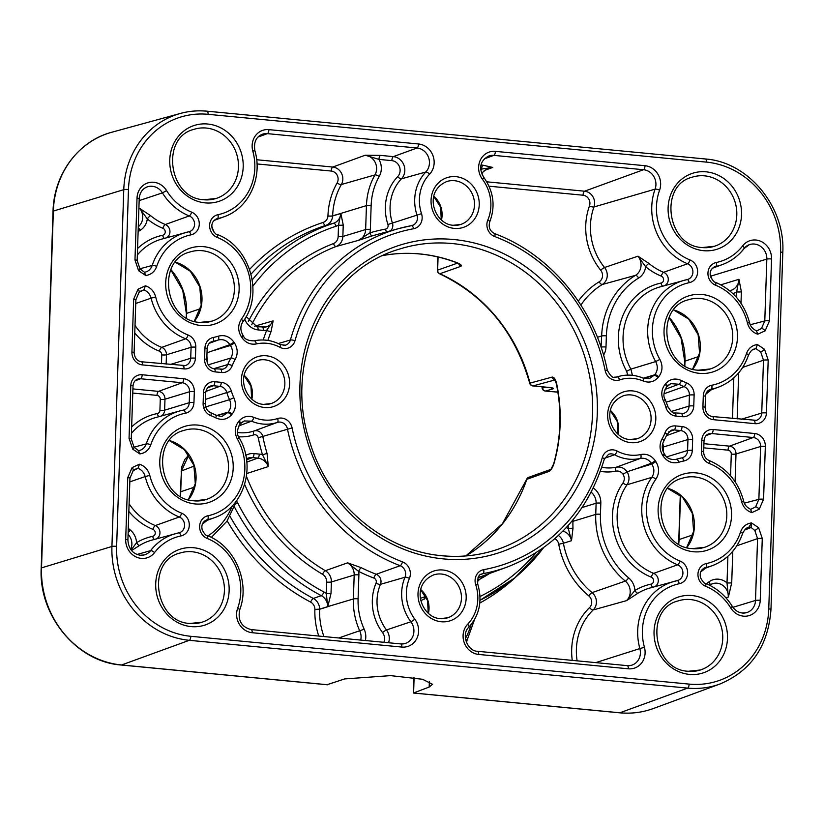<?xml version="1.0" encoding="UTF-8"?>
<svg xmlns="http://www.w3.org/2000/svg" width="824" height="824" viewBox="0 0 824 824"><rect width="100%" height="100%" fill="white"/><g stroke="black" fill="none" stroke-linecap="round" stroke-linejoin="round"><path stroke-width="1.24" d="M730.631 290.481L729.611 290.707A12.793 11.67 72.2 0 0 730.631 290.481A12.793 11.67 72.2 0 0 738.943 279.295L736.677 291.902A16.408 14.966 -107.8 0 1 732.824 293.56M763.58 499.22L759.213 509.232L751.849 512.61C746.575 510.839 743.145 507.121 741.538 501.456A52.551 47.936 72.2 0 0 709.186 463.428A11.948 10.897 -107.8 0 1 701.451 451.253L701.811 440.284A11.948 10.897 -107.8 0 1 713.203 429.531L754.733 433.517A11.948 10.897 -107.8 0 1 765.331 446.371L763.58 499.22A3.615 0.536 1.9 0 0 758.873 499.344L760.624 446.495L735.997 453.983L735.08 481.679M139.441 450.512L138.617 450.687L134.096 447.298A3.615 0.597 140.5 0 1 132.715 449.142L129.049 438.347L130.8 385.508A11.948 10.897 -107.8 0 1 142.181 374.755L183.711 378.741A11.948 10.897 -107.8 0 1 194.32 391.596L193.949 402.576A11.948 10.897 -107.8 0 1 185.462 413.195A52.551 47.936 72.2 0 0 150.792 444.785C148.835 450.11 145.168 453.149 139.812 453.911L132.715 449.142M134.003 447.185L146.27 443.868C144.89 447.679 142.325 449.956 138.556 450.707L139.812 453.911M742.579 613.066A13.977 12.751 72.2 0 0 746.441 612.675A13.977 12.751 72.2 0 0 755.515 600.449L757.565 538.608L754.794 530.429A3.615 0.597 -39.5 0 0 758.605 527.7L762.272 538.484L760.222 600.325A17.592 16.047 -107.8 0 1 743.464 616.156A17.592 16.047 -107.8 0 1 730.682 607.855A52.551 47.936 72.2 0 0 705.581 586.266A11.948 10.897 -107.8 0 1 697.959 574.143A11.948 10.897 -107.8 0 1 706.343 563.554A52.551 47.936 72.2 0 0 740.529 532.046C742.486 526.721 746.153 523.683 751.509 522.931L751.148 527.504L744.525 530.1M127.741 477.621L132.108 467.599L139.472 464.221C144.746 465.993 148.186 469.721 149.783 475.386A52.551 47.936 72.2 0 0 181.671 513.218A11.948 10.897 -107.8 0 1 189.293 525.351A11.948 10.897 -107.8 0 1 180.909 535.94A52.551 47.936 72.2 0 0 154.552 552.585A17.592 16.047 -107.8 0 1 141.306 558.394A17.592 16.047 -107.8 0 1 125.691 539.462L127.741 477.621A3.615 0.536 -178.1 0 1 129.945 478.188L127.895 540.029A3.615 0.536 -178.1 0 0 125.691 539.462M133.663 299.215L138.02 289.193L145.395 285.815C150.668 287.586 154.098 291.315 155.695 296.98A52.551 47.936 72.2 0 0 188.057 334.997A11.948 10.897 -107.8 0 1 195.793 347.172L195.422 358.152A11.948 10.897 -107.8 0 1 184.04 368.905L142.511 364.919A11.948 10.897 -107.8 0 1 131.912 352.054L133.663 299.215A3.615 0.536 -178.1 0 1 135.867 299.781L134.106 352.631A3.615 0.536 -178.1 0 0 131.912 352.054M145.374 272.105L144.53 272.281L140.008 268.892A3.615 0.597 140.5 0 1 138.638 270.736L134.971 259.941L137.021 198.1A17.592 16.047 -107.8 0 1 148.691 182.66A17.592 16.047 -107.8 0 1 166.561 190.581A52.551 47.936 72.2 0 0 191.652 212.159A11.948 10.897 -107.8 0 1 199.274 224.282A11.948 10.897 -107.8 0 1 190.9 234.881A52.551 47.936 72.2 0 0 156.715 266.379C154.747 271.704 151.091 274.742 145.735 275.504L138.638 270.736M139.925 268.779L152.193 265.462C150.813 269.273 148.238 271.549 144.478 272.301L145.735 275.504M769.492 320.814L765.136 330.826L757.761 334.204C752.497 332.433 749.057 328.714 747.461 323.049A52.551 47.936 72.2 0 0 715.572 285.207A11.948 10.897 -107.8 0 1 707.95 273.084A11.948 10.897 -107.8 0 1 716.324 262.485A52.551 47.936 72.2 0 0 742.692 245.84A17.592 16.047 -107.8 0 1 760.974 241.391A17.592 16.047 -107.8 0 1 771.542 258.973L769.492 320.814A3.615 0.536 1.9 0 0 764.785 320.938L766.835 259.096L710.587 276.195M752.6 349.839L755.917 348.614L757.421 344.525L764.528 349.294L768.195 360.078L766.444 412.927A11.948 10.897 -107.8 0 1 755.052 423.67L713.522 419.694A11.948 10.897 -107.8 0 1 702.924 406.829L703.284 395.85A11.948 10.897 -107.8 0 1 711.771 385.241A52.551 47.936 72.2 0 0 746.451 353.64C748.408 348.315 752.065 345.277 757.421 344.525M383.15 255.481A157.971 144.097 -107.8 0 1 419.983 253.947A157.971 144.097 -107.8 0 1 457.217 262.794C460.894 264.38 462.12 265.555 460.873 266.337L439.851 273.743A157.971 144.097 -107.8 0 1 530.017 383.119L552.152 377.083C554.006 377.042 555.489 379.133 556.591 383.345A157.971 144.097 -107.8 0 1 553.924 463.706C552.544 467.805 550.916 470.37 549.031 471.39L526.824 479.321A3.615 3.275 -109.7 0 1 528.73 477.323A3.615 3.615 0 0 0 526.536 479.547L502.465 523.693L465.828 555.942M413.844 677.668L413.432 693.036L429.18 687.031L432.528 684.311L422.537 679.275L390.617 675.629L344.679 678.924L327.118 684.703M706.333 583.711A73.861 67.372 72.2 0 0 708.99 581.837A16.408 14.966 -107.8 0 1 727.015 582.877A3.615 0.536 -178.1 0 0 731.722 582.743L728.395 596.978L725.872 597.74M400.969 643.977A13.977 12.751 72.2 0 0 404.841 643.585A13.977 12.751 72.2 0 0 410.877 621.76A42.436 38.707 -107.8 0 1 404.986 577.243A8.333 7.601 72.2 0 0 400.176 565.707A177.84 162.215 -107.8 0 1 287.452 428.954A8.333 7.601 72.2 0 0 280.242 422.094A8.333 7.601 72.2 0 0 277.358 422.413A42.436 38.707 -107.8 0 1 262.732 424.03A42.436 38.707 -107.8 0 1 251.505 421.167L238.867 425.884M209.327 343.278L218.133 340.044A56.156 51.222 -107.8 0 1 212.808 341.404L210.769 342.156M220.719 369.409A8.333 7.601 72.2 0 0 222.892 369.162A8.333 7.601 72.2 0 0 227.764 364.579A42.436 38.707 -107.8 0 1 230.926 357.997L208.194 364.836M627.713 375.105L626.662 371.284A60.832 55.486 -107.8 0 1 661.003 283.085A3.667 3.348 72.2 0 0 661.239 276.102A60.832 55.486 -107.8 0 1 645.645 266.719A16.408 14.966 -107.8 0 1 638.6 278.059A73.861 67.372 72.2 0 0 606.371 335.862L606 347.007A16.408 14.966 -107.8 0 1 603.549 355.175M614.601 377.248A8.333 7.601 72.2 0 0 616.764 377.011A8.333 7.601 72.2 0 0 617.104 376.908A3.615 1.483 71.7 0 1 619.617 379.895A11.948 10.897 -107.8 0 1 615.497 380.348A11.948 10.897 -107.8 0 1 605.156 370.512A174.225 158.929 72.2 0 0 494.73 236.54A11.948 10.897 -107.8 0 1 487.829 220.008A38.831 35.422 72.2 0 0 482.442 179.282A17.592 16.047 -107.8 0 1 480.248 160.289A17.592 16.047 -107.8 0 1 495.389 151.358L645.027 165.717A17.592 16.047 -107.8 0 1 659.591 190.159A52.551 47.936 72.2 0 0 689.997 259.962A11.948 10.897 -107.8 0 1 697.619 272.085A11.948 10.897 -107.8 0 1 689.245 282.683A3.615 1.473 -101.6 0 0 687.103 279.594L660.189 286.876A57.216 52.19 72.2 0 0 630.885 369.121L655.677 361.592A56.156 51.222 -107.8 0 1 684.136 280.315A56.156 51.222 -107.8 0 1 687.062 279.604A3.615 1.473 -101.6 0 1 687.103 279.594A8.333 7.601 72.2 0 0 687.504 279.501A8.333 7.601 72.2 0 0 692.912 271.971A8.333 7.601 72.2 0 0 687.587 263.752L663.639 272.311A7.282 6.644 -107.8 0 1 668.264 278.862A7.282 6.644 -107.8 0 1 664.649 285.65M681.489 413.607A8.333 7.601 72.2 0 0 683.652 413.36A8.333 7.601 72.2 0 0 689.06 406.077L689.42 395.098A8.333 7.601 72.2 0 0 684.023 386.611A56.156 51.222 -107.8 0 1 678.832 384.231L664.999 389.422M601.056 347.213L601.664 335.986A77.466 70.668 -107.8 0 1 635.469 275.36A12.793 11.67 72.2 0 0 637.982 256.182L648.972 263.484A3.615 0.845 -50.2 0 0 645.645 266.719L637.982 256.182L604.538 267.501A11.34 10.352 -107.8 0 1 602.303 284.496A78.919 71.987 72.2 0 0 580.889 305.065M137.567 248.529A60.832 55.486 -107.8 0 1 162.668 235.273A3.667 3.348 72.2 0 0 162.895 228.3A60.832 55.486 -107.8 0 1 147.3 218.916L139.647 208.379L150.627 215.682A57.216 52.19 72.2 0 0 165.305 224.509A7.282 6.644 -107.8 0 1 169.929 231.05A7.282 6.644 -107.8 0 1 166.314 237.848M254.575 326.222L273.125 320.886L271.106 331.433A3.615 0.978 21.2 0 1 266.636 330.352A16.408 14.966 -107.8 0 1 263.412 330.414L258.139 329.909A16.408 14.966 -107.8 0 1 244.697 319.063M283.157 345.452A8.333 7.601 72.2 0 0 285.32 345.215A8.333 7.601 72.2 0 0 290.409 339.993A177.84 162.215 -107.8 0 1 399.001 228.506L375.064 235.067A178.901 163.183 72.2 0 0 372.314 235.849L358.337 240.402L369.894 232.842A182.506 166.479 -107.8 0 1 385.478 229.124A3.667 3.348 72.2 0 0 387.919 224.488A47.102 42.972 -107.8 0 1 397.683 176.635A9.311 8.498 72.2 0 0 399.506 166.87A9.311 8.498 72.2 0 0 391.853 160.639L378.958 159.403A3.615 1.38 95.5 0 1 380.461 155.386L393.357 156.622A12.916 11.783 -107.8 0 1 403.976 165.274A12.916 11.783 -107.8 0 1 401.442 178.829A43.497 39.676 72.2 0 0 392.43 223.005A7.282 6.644 -107.8 0 1 390.442 230.854M183.144 365.804A8.333 7.601 72.2 0 0 185.307 365.557A8.333 7.601 72.2 0 0 190.715 358.275L191.086 347.295A8.333 7.601 72.2 0 0 185.688 338.808A56.156 51.222 -107.8 0 1 151.101 298.164L135.744 303.469M204.785 407.19L229.546 399.681A42.436 38.707 -107.8 0 1 226.837 392.543L205.464 399.362M178.808 532.85A8.333 7.601 72.2 0 0 179.179 532.757A8.333 7.601 72.2 0 0 184.586 525.228A8.333 7.601 72.2 0 0 179.261 517.009A56.156 51.222 -107.8 0 1 145.189 476.571L129.821 481.875M246.458 476.262A180.003 164.192 72.2 0 0 325.346 570.702L347.635 562.833L361.303 567.726A3.615 1.102 -63.6 0 0 358.656 571.413A16.408 14.966 -107.8 0 1 358.893 574.905L358.1 598.832A62.573 57.083 72.2 0 0 364.187 629.206A16.408 14.966 -107.8 0 1 365.341 640.526M245.789 455.373A16.408 14.966 -107.8 0 1 254.039 453.591L259.313 454.096A16.408 14.966 -107.8 0 1 262.516 454.776L267.058 453.396L268.294 466.569L246.798 473.512M593.29 488.035A16.408 14.966 -107.8 0 1 600.82 503.114L600.449 514.269A73.861 67.372 72.2 0 0 628.65 577.861A16.408 14.966 -107.8 0 1 634.902 590.478A60.832 55.486 -107.8 0 1 651.022 584.144A3.667 3.348 72.2 0 0 651.248 577.161A60.832 55.486 -107.8 0 1 622.965 482.957C624.705 480.165 624.726 477.251 623.047 474.212C621.111 471.688 618.7 470.659 615.806 471.132A47.102 42.972 -107.8 0 1 603.776 471.802A47.102 42.972 -107.8 0 1 600.387 471.328M677.153 580.652A8.333 7.601 72.2 0 0 677.513 580.559A8.333 7.601 72.2 0 0 682.931 573.03A8.333 7.601 72.2 0 0 677.606 564.811A56.156 51.222 -107.8 0 1 651.836 477.343L627.043 484.759A57.216 52.19 72.2 0 0 653.648 573.37A7.282 6.644 -107.8 0 1 658.283 579.921A7.282 6.644 -107.8 0 1 654.658 586.709M478.013 577.665L507.471 566.964A177.84 162.215 -107.8 0 1 483.019 573.648L480.845 574.452M601.798 467.29A43.497 39.676 72.2 0 0 605.269 467.785A43.497 39.676 72.2 0 0 616.383 467.177L640.299 458.453A42.436 38.707 -107.8 0 1 628.959 459.164A42.436 38.707 -107.8 0 1 614.529 454.755L604.62 458.257M720.825 284.805L738.943 279.295L741.373 291.768A3.615 0.536 1.9 0 1 736.677 291.902L736.491 297.392M343.237 225.024A3.615 0.536 1.9 0 1 338.53 225.148L340.786 213.54A3.615 3.111 -41.8 0 0 340.827 213.406L366.443 205.619A66.188 60.368 -107.8 0 1 374.961 174.915L341.363 184.525A67.64 61.697 72.2 0 0 332.649 215.847L340.827 213.406L343.237 225.024L342.856 236.478L365.65 229.546L366.443 205.619A3.615 0.536 1.9 0 1 371.15 205.495A62.573 57.083 72.2 0 1 379.205 176.47A16.408 14.966 -107.8 0 0 378.958 159.403L365.259 155.211L380.461 155.386M628.65 577.861A3.615 0.845 129.8 0 1 625.323 581.095A12.793 11.67 72.2 0 1 626.559 600.634L634.902 590.478A3.615 1.442 -121.3 0 0 638.034 593.177L626.559 600.634L593.177 609.945A58.792 53.632 72.2 0 0 577.109 660.838M128.286 528.308A73.861 67.372 72.2 0 0 130.316 530.059A16.408 14.966 -107.8 0 1 136.568 542.676A3.615 1.442 -121.3 0 0 139.699 545.375L131.562 550.556M480.938 170.218A16.408 14.966 -107.8 0 1 481.587 169.25A3.615 1.38 95.5 0 1 483.091 165.233L492.742 167.437L484.141 170.568M360.696 640.083A12.793 11.67 72.2 0 0 359.831 631.091A66.188 60.368 -107.8 0 1 353.393 598.955L354.186 575.028L331.392 581.96L331.011 593.404L327.777 606.732L319.599 609.276A67.64 61.697 72.2 0 0 323.935 636.55M572.999 519.851L572.948 521.324A78.445 71.554 72.2 0 0 572.999 528.143L571.495 540.699L568.303 528.586A82.06 74.85 -107.8 0 1 568.199 525.465M233.872 397.745C236.416 403.739 235.849 409.188 232.152 414.101L231.575 414.802C227.094 419.591 221.81 420.601 215.703 417.84A52.551 47.936 72.2 0 0 210.841 415.626A11.948 10.897 -107.8 0 1 203.116 403.451L203.477 392.482A11.948 10.897 -107.8 0 1 214.858 381.728L221.296 382.346A11.948 10.897 -107.8 0 1 231.4 391.204A38.831 35.422 72.2 0 0 233.872 397.745L229.546 399.681C231.482 404.224 231.05 408.364 228.248 412.082L216.794 415.481M256.408 343.927C250.537 344.947 245.696 342.836 241.885 337.582L241.35 336.779C237.796 330.743 237.796 324.903 241.35 319.259A52.551 47.936 72.2 0 0 217.237 237.405A11.948 10.897 -107.8 0 1 209.615 225.282A11.948 10.897 -107.8 0 1 217.989 214.683A52.551 47.936 72.2 0 0 252.814 151.142A17.592 16.047 -107.8 0 1 268.902 129.636L418.541 143.984A17.592 16.047 -107.8 0 1 433.002 155.757A17.592 16.047 -107.8 0 1 429.562 174.204A38.831 35.422 72.2 0 0 421.507 213.653A11.948 10.897 -107.8 0 1 413.566 228.753A174.225 158.929 72.2 0 0 294.971 340.755A11.948 10.897 -107.8 0 1 284.043 348.552A11.948 10.897 -107.8 0 1 279.985 347.316A38.831 35.422 72.2 0 0 256.408 343.927A3.615 1.473 77.3 0 0 254.204 340.858C263.144 338.932 271.838 340.178 280.273 344.576A3.615 1.082 118.1 0 1 279.985 347.316M689.245 282.683A52.551 47.936 72.2 0 0 659.87 359.398C663.032 365.671 662.64 371.469 658.706 376.815L658.119 377.516C654.009 381.986 649.065 383.16 643.276 381.038A38.831 35.422 72.2 0 0 619.617 379.895M678.822 462.264C672.6 463.85 667.409 461.831 663.258 456.218L662.723 455.404C659.385 449.853 659.179 444.321 662.105 438.821A38.831 35.422 72.2 0 0 664.999 432.806A11.948 10.897 -107.8 0 1 675.618 425.926L682.056 426.544A11.948 10.897 -107.8 0 1 692.654 439.398L692.294 450.378A11.948 10.897 -107.8 0 1 683.807 460.997A52.551 47.936 72.2 0 0 678.822 462.264A3.615 1.483 72.3 0 0 676.339 459.277A56.156 51.222 -107.8 0 1 678.214 458.721A56.156 51.222 -107.8 0 1 681.664 457.907A3.615 1.473 79 0 1 681.706 457.897A3.615 1.473 79 0 1 683.807 460.997M663.371 400.691C660.827 394.696 661.394 389.237 665.081 384.324L665.668 383.623C670.149 378.844 675.433 377.825 681.53 380.585A52.551 47.936 72.2 0 0 686.402 382.81A11.948 10.897 -107.8 0 1 694.127 394.974L693.767 405.954A11.948 10.897 -107.8 0 1 682.375 416.707L675.948 416.089A11.948 10.897 -107.8 0 1 665.844 407.221A38.831 35.422 72.2 0 0 663.371 400.691L665.226 399.589L667.904 406.675L665.844 407.221M218.412 336.161C224.643 334.575 229.824 336.594 233.975 342.218L234.51 343.021C237.858 348.583 238.064 354.114 235.128 359.604A38.831 35.422 72.2 0 0 232.244 365.629A11.948 10.897 -107.8 0 1 221.615 372.51L215.188 371.892A11.948 10.897 -107.8 0 1 204.589 359.027L204.949 348.047A11.948 10.897 -107.8 0 1 213.437 337.438A52.551 47.936 72.2 0 0 218.412 336.161A3.615 1.483 -107.7 0 1 218.133 340.044C222.851 338.839 226.785 340.374 229.917 344.628L207.009 352.806M239.125 420.92C243.224 416.439 248.178 415.265 253.967 417.397A38.831 35.422 72.2 0 0 264.226 420.024A38.831 35.422 72.2 0 0 277.626 418.541A11.948 10.897 -107.8 0 1 292.087 427.924A174.225 158.929 72.2 0 0 402.514 561.886A11.948 10.897 -107.8 0 1 409.415 578.417A38.831 35.422 72.2 0 0 414.802 619.154A17.592 16.047 -107.8 0 1 416.996 638.136A17.592 16.047 -107.8 0 1 401.854 647.067L252.206 632.719A17.592 16.047 -107.8 0 1 237.652 608.266A52.551 47.936 72.2 0 0 207.246 538.463A11.948 10.897 -107.8 0 1 199.624 526.34A11.948 10.897 -107.8 0 1 207.998 515.742A52.551 47.936 72.2 0 0 237.374 439.027C234.212 432.755 234.603 426.956 238.538 421.62L239.125 420.92A3.615 1.277 39.8 0 1 240.484 423.68L239.908 424.381A3.615 1.277 39.8 0 0 238.538 421.62M640.835 454.508C646.706 453.488 651.547 455.6 655.358 460.843L655.883 461.646C659.447 467.682 659.447 473.522 655.894 479.177A52.551 47.936 72.2 0 0 680.006 561.02A11.948 10.897 -107.8 0 1 687.628 573.154A11.948 10.897 -107.8 0 1 679.254 583.742A52.551 47.936 72.2 0 0 644.43 647.293A17.592 16.047 -107.8 0 1 628.341 668.8L478.692 654.441A17.592 16.047 -107.8 0 1 464.242 642.669A17.592 16.047 -107.8 0 1 467.682 624.221A38.831 35.422 72.2 0 0 475.726 584.783A11.948 10.897 -107.8 0 1 483.678 569.672A174.225 158.929 72.2 0 0 602.262 457.67A11.948 10.897 -107.8 0 1 617.258 451.119A38.831 35.422 72.2 0 0 630.463 455.147A38.831 35.422 72.2 0 0 640.835 454.508A3.615 1.473 77.3 0 1 640.299 458.453C644.759 457.681 648.426 459.287 651.3 463.253L635.572 468.98L651.825 464.067L651.3 463.253L655.358 460.843M550.865 387.713A3.615 3.317 73.9 0 0 553.069 388.856C554.274 388.331 552.904 387.857 548.959 387.424A3.615 1.38 -84.5 0 1 548.763 387.445L551.627 387.785M425.555 596.545A3.615 3.306 69.5 0 0 424.092 599.295L425.977 596.679M542.12 386.806A182.053 166.057 -107.8 0 1 542.419 388.125L545.745 387.156M340.786 213.54L332.639 215.95A11.34 10.352 -107.8 0 1 325.717 225.395A203.044 185.204 72.2 0 0 251.042 274.124M327.715 606.804A3.615 3.265 73.1 0 0 327.715 606.691A11.691 10.671 72.2 0 0 321.267 595.649L313.347 598.461A11.34 10.352 -107.8 0 1 319.599 609.163L327.746 606.619L326.304 593.527L326.685 582.084A8.209 7.488 72.2 0 0 322.493 574.266A183.608 167.478 -107.8 0 1 244.656 484.409M663.547 441.314A3.615 1.154 -149.2 0 0 663.794 441.128C661.579 445.197 661.754 449.451 664.329 453.87L664.865 454.673C666.904 458.36 670.602 459.936 675.958 459.39L676.339 459.277M149.783 475.386L145.189 476.571C144.066 472.523 141.656 469.762 137.969 468.31L134.58 469.587M155.695 296.98L151.101 298.164C149.978 294.117 147.578 291.356 143.891 289.904L145.395 285.815M140.502 291.181L143.891 289.904L139.204 292.118M253.967 417.397A3.615 1.164 113 0 1 251.505 421.167L244.264 420.961L241.329 422.733M215.641 415.08A3.615 1.082 117.6 0 1 215.97 415.1C219.874 416.336 222.12 416.614 222.738 415.945L228.248 412.082A3.615 1.277 39.8 0 1 232.152 414.101M235.128 359.604A3.615 1.154 30.8 0 0 230.926 357.997C233.151 353.836 232.996 349.654 230.452 345.441L229.917 344.628L233.975 342.218M206.917 355.587L207.257 362.828M754.794 530.429L751.148 527.504A3.615 3.275 69.4 0 0 748.841 527.288L748.192 527.504C746.359 527.721 744.474 529.76 742.548 533.633A3.615 0.927 -161.8 0 0 740.529 532.046M747.698 527.71L748.841 527.288L751.509 522.931L758.605 527.7M643.276 381.038A3.615 1.164 -67 0 0 643.276 378.164L649.302 378.649L654.792 374.786C657.779 370.738 658.077 366.34 655.677 361.592L659.87 359.398M626.662 371.284L630.885 369.121L632.42 375.311M615.806 471.132A3.615 1.473 -101.9 0 1 616.383 467.177C620.678 466.477 624.252 468.022 627.105 471.792C629.639 476.293 629.618 480.608 627.043 484.759A3.615 1.215 34.8 0 1 622.965 482.957M623.047 474.212L627.105 471.792L635.572 468.98M655.894 479.177A3.615 1.226 35.5 0 0 651.836 477.343C654.534 473.058 654.534 468.629 651.825 464.067L655.883 461.646M754.156 420.58A8.333 7.601 72.2 0 0 756.319 420.333A8.333 7.601 72.2 0 0 761.736 413.051L763.488 360.201L760.717 352.023L755.927 348.614L754.115 349.098C752.271 349.314 750.386 351.354 748.47 355.226A3.615 0.927 -161.8 0 0 746.451 353.64M681.53 380.585A3.615 1.082 -62.4 0 1 678.832 384.231L670.818 383.665L667.687 385.622M541.811 386.775L542.419 388.125A3.615 3.317 73.9 0 0 545.529 391.029L557.879 392.142M180.188 496.079L181.62 467.198L184.885 459.359L188.83 455.002L181.414 470.957L180.724 491.763A57.927 52.839 -107.8 0 1 180.415 496.223M756.7 330.97L756.823 331.021C752.755 329.116 750.334 326.325 749.562 322.627L747.461 323.049M750.283 324.738L764.785 320.938L761.5 328.519L756.504 331.001L757.761 334.204M132.994 470.782A3.615 1.36 -133.4 0 0 133.179 470.679L137.979 468.31L139.472 464.221M750.788 509.376L750.911 509.428C746.832 507.522 744.412 504.731 743.639 501.033L741.538 501.456M744.36 503.145L758.873 499.344L755.577 506.925L750.592 509.407L751.849 512.61M358.893 574.905A3.615 0.536 1.9 0 0 354.186 575.028A12.793 11.67 72.2 0 0 347.635 562.833L358.656 571.413A182.506 166.479 -107.8 0 0 373.9 578.087A3.667 3.348 72.2 0 1 376.022 583.165A47.102 42.972 -107.8 0 0 382.552 632.574A3.615 0.525 143.1 0 1 386.477 629.969A12.916 11.783 -107.8 0 1 388.567 642.751M372.314 235.849A3.615 1.483 73.6 0 1 369.894 232.842A16.408 14.966 -107.8 0 0 370.347 229.422L371.15 205.495M480.845 169.178L492.742 167.437A12.793 11.67 72.2 0 0 487.993 168.044L482.885 172.134L481.896 173.926M727.901 556.282L727.015 582.877L728.395 596.978A12.793 11.67 72.2 0 0 717.045 583.196A12.793 11.67 72.2 0 0 712.286 583.804A12.793 11.67 72.2 0 0 709.845 585.081M238.62 436.761A47.102 42.972 -107.8 0 0 253.782 434.866A3.667 3.348 72.2 0 1 258.221 437.75A182.506 166.479 -107.8 0 0 262.516 454.776L268.294 466.569A12.793 11.67 72.2 0 0 257.809 458.103L252.535 457.598L246.541 459.782M181.671 513.218A3.615 1.174 112 0 1 179.261 517.009L155.314 525.568A3.615 1.174 -68 0 0 152.914 529.358A3.667 3.348 72.2 0 1 152.677 536.342A60.832 55.486 -107.8 0 0 136.568 542.676L131.83 549.083M262.526 327.324A12.793 11.67 72.2 0 0 266.039 326.963A12.793 11.67 72.2 0 0 273.125 320.886L266.636 330.352A182.506 166.479 -107.8 0 0 263.216 339.982M138.123 231.616A73.861 67.372 72.2 0 1 140.255 230.257A16.408 14.966 -107.8 0 0 147.3 218.916A3.615 0.845 129.8 0 1 150.627 215.682M331.011 593.404A3.615 0.536 1.9 0 1 326.304 593.527A15.306 13.957 -107.8 0 0 323.987 592.013A3.615 1.082 117.9 0 1 321.267 595.649A202.694 184.885 -107.8 0 1 234.541 507.141M358.1 598.832A3.615 0.536 -178.1 0 0 353.393 598.955L327.746 606.619M572.999 528.143L568.303 528.586A15.306 13.957 -107.8 0 0 566.232 527.628M457.217 262.794A3.615 1.195 111.1 0 1 456.887 262.794L459.164 263.68M438.08 256.995L437.637 270.138A3.615 0.536 -178.1 0 0 437.379 270.323A3.615 3.615 0 0 0 439.511 273.743L439.511 273.743A3.615 1.143 114.2 0 0 439.851 273.743A3.615 3.317 -109.4 0 1 437.637 270.138L457.598 263.093M548.568 387.393A3.615 1.38 -84.5 0 0 548.763 387.445L532.87 385.92A3.615 1.38 -84.5 0 0 533.066 385.9L548.959 387.424M555.211 379.885L533.066 385.9A3.615 3.296 74.8 0 1 530.017 383.119L529.719 383.242A3.615 3.615 0 0 0 532.87 385.92A3.615 1.38 -84.5 0 1 532.592 385.817M556.591 383.345L556.293 383.479C561.937 410.939 561.051 437.76 553.635 463.933L550.937 469.371L528.73 477.323M465.869 555.932A157.971 144.097 -107.8 0 0 526.824 479.321A3.615 0.937 -161 0 0 526.536 479.547M692.902 534.889L679.058 539.566A57.927 52.839 -107.8 0 1 678.749 544.025M680.531 495.399L679.058 539.566A3.615 0.536 -178.1 0 0 678.801 539.761L680.274 495.183M180.456 491.959A3.615 0.536 1.9 0 1 180.724 491.763L194.567 487.087M237.487 432.476A43.497 39.676 72.2 0 0 239.042 432.662A43.497 39.676 72.2 0 0 254.039 430.993A7.282 6.644 -107.8 0 1 256.552 430.715A7.282 6.644 -107.8 0 1 262.856 436.71A178.901 163.183 72.2 0 0 267.058 453.396M755.577 506.925A3.615 1.36 46.6 0 1 759.213 509.232M694.611 476.911A36.287 33.104 72.2 0 0 682.344 478.219C648.55 486.16 656.944 547.661 692.459 548.609L704.499 547.332A36.287 33.104 72.2 0 0 726.449 509.263A36.287 33.104 72.2 0 0 694.611 476.911M693.52 551.75A39.902 36.39 -107.8 0 1 658.119 508.799A39.902 36.39 -107.8 0 1 696.136 472.894A39.902 36.39 -107.8 0 1 731.537 515.845A39.902 36.39 -107.8 0 1 693.52 551.75M452.386 243.564A157.971 144.097 72.2 0 0 399.001 249.239C325.315 270.519 282.57 363.683 310.329 443.652C329.054 504.432 384.025 550.999 442.261 555.747C460.492 557.457 478.219 555.582 495.42 550.092A157.971 144.097 72.2 0 0 590.993 384.386A157.971 144.097 72.2 0 0 452.386 243.564M443.322 558.888A161.576 147.383 -107.8 0 1 299.946 384.952A161.576 147.383 -107.8 0 1 453.921 239.537A161.576 147.383 -107.8 0 1 597.287 413.473A161.576 147.383 -107.8 0 1 443.322 558.888M253.782 434.866A3.615 1.483 71.7 0 1 254.039 430.993L277.358 422.413A3.615 1.483 -108.3 0 0 277.626 418.541M196.277 429.108A36.287 33.104 72.2 0 0 184.01 430.416C150.205 438.358 158.61 499.859 194.124 500.807L206.155 499.519A36.287 33.104 72.2 0 0 228.114 461.461A36.287 33.104 72.2 0 0 196.277 429.108M195.185 503.948A39.902 36.39 -107.8 0 1 159.784 460.997A39.902 36.39 -107.8 0 1 197.801 425.091A39.902 36.39 -107.8 0 1 233.202 468.042A39.902 36.39 -107.8 0 1 195.185 503.948M760.222 600.325A3.615 0.536 -178.1 0 0 755.515 600.449L732.948 607.319M140.42 555.304A13.977 12.751 72.2 0 0 144.282 554.913A13.977 12.751 72.2 0 0 150.565 550.659L137.011 554.48M154.552 552.585A3.615 1.257 -142.3 0 0 150.565 550.659A56.156 51.222 -107.8 0 1 175.811 533.571A56.156 51.222 -107.8 0 1 178.736 532.86A3.615 1.473 -101.6 0 0 178.736 532.86L151.863 540.132A57.216 52.19 72.2 0 0 139.699 545.375M129.945 478.188L133.179 470.679A3.615 1.36 -133.4 0 0 132.108 467.599M690.543 599.563A36.287 33.104 72.2 0 0 678.276 600.871C644.471 608.812 652.876 670.314 688.39 671.261L700.431 669.984A36.287 33.104 72.2 0 0 722.38 631.915A36.287 33.104 72.2 0 0 690.543 599.563M689.451 674.403A39.902 36.39 -107.8 0 1 654.05 631.452A39.902 36.39 -107.8 0 1 692.067 595.546A39.902 36.39 -107.8 0 1 727.468 638.497A39.902 36.39 -107.8 0 1 689.451 674.403M192.198 551.761A36.287 33.104 72.2 0 0 179.941 553.069C146.136 561.01 154.541 622.511 190.045 623.459L202.086 622.182A36.287 33.104 72.2 0 0 224.046 584.113A36.287 33.104 72.2 0 0 192.198 551.761M191.117 626.601A39.902 36.39 -107.8 0 1 155.715 583.649A39.902 36.39 -107.8 0 1 193.733 547.744A39.902 36.39 -107.8 0 1 229.134 590.695A39.902 36.39 -107.8 0 1 191.117 626.601M441.427 574.029A22.567 20.59 72.2 0 0 433.795 574.843C409.281 585.194 421.723 617.887 440.171 618.608L447.576 617.825A22.567 20.59 72.2 0 0 461.224 594.156A22.567 20.59 72.2 0 0 441.427 574.029M441.242 621.749A26.183 23.875 -107.8 0 1 418.005 593.568A26.183 23.875 -107.8 0 1 442.952 570.012A26.183 23.875 -107.8 0 1 466.178 598.193A26.183 23.875 -107.8 0 1 441.242 621.749M138.916 292.376A3.615 1.36 -133.4 0 0 139.091 292.273A3.615 1.36 -133.4 0 0 138.02 289.193M202.189 250.702A36.287 33.104 72.2 0 0 189.922 252.01C156.127 259.951 164.522 321.453 200.036 322.39L212.077 321.113A36.287 33.104 72.2 0 0 234.026 283.054A36.287 33.104 72.2 0 0 202.189 250.702M201.097 325.542A39.902 36.39 -107.8 0 1 165.696 282.591A39.902 36.39 -107.8 0 1 203.713 246.685A39.902 36.39 -107.8 0 1 239.125 289.636A39.902 36.39 -107.8 0 1 201.097 325.542M206.257 128.05A36.287 33.104 72.2 0 0 193.99 129.347C160.196 137.299 168.59 198.8 204.105 199.738L216.145 198.46A36.287 33.104 72.2 0 0 238.095 160.392A36.287 33.104 72.2 0 0 206.257 128.05M205.166 202.879A39.902 36.39 -107.8 0 1 169.765 159.938A39.902 36.39 -107.8 0 1 207.782 124.022A39.902 36.39 -107.8 0 1 243.193 166.973A39.902 36.39 -107.8 0 1 205.166 202.879M631.071 394.933A22.567 20.59 72.2 0 0 623.438 395.736C598.924 406.098 611.356 438.78 629.814 439.511L637.22 438.718A22.567 20.59 72.2 0 0 650.867 415.049A22.567 20.59 72.2 0 0 631.071 394.933M630.875 442.653A26.183 23.875 -107.8 0 1 607.649 414.472A26.183 23.875 -107.8 0 1 632.595 390.916A26.183 23.875 -107.8 0 1 655.822 419.086A26.183 23.875 -107.8 0 1 630.875 442.653M704.602 175.852A36.287 33.104 72.2 0 0 692.335 177.15C658.531 185.101 666.935 246.603 702.45 247.54L714.48 246.263A36.287 33.104 72.2 0 0 736.44 208.194A36.287 33.104 72.2 0 0 704.602 175.852M703.511 250.681A39.902 36.39 -107.8 0 1 668.11 207.741A39.902 36.39 -107.8 0 1 706.127 171.835A39.902 36.39 -107.8 0 1 741.528 214.776A39.902 36.39 -107.8 0 1 703.511 250.681M761.5 328.519A3.615 1.36 46.6 0 1 765.136 330.826M760.717 352.023A3.615 0.597 -39.5 0 0 764.528 349.294M700.534 298.504A36.287 33.104 72.2 0 0 688.267 299.812C654.462 307.754 662.867 369.255 698.381 370.203L710.412 368.925A36.287 33.104 72.2 0 0 732.371 330.857A36.287 33.104 72.2 0 0 700.534 298.504M699.442 373.344A39.902 36.39 -107.8 0 1 664.041 330.393A39.902 36.39 -107.8 0 1 702.058 294.487A39.902 36.39 -107.8 0 1 737.459 337.438A39.902 36.39 -107.8 0 1 699.442 373.344M454.477 180.693A22.567 20.59 72.2 0 0 446.845 181.507C422.331 191.858 434.763 224.55 453.221 225.271L460.626 224.488A22.567 20.59 72.2 0 0 474.274 200.819A22.567 20.59 72.2 0 0 454.477 180.693M454.282 228.413A26.183 23.875 -107.8 0 1 431.055 200.232A26.183 23.875 -107.8 0 1 456.002 176.676A26.183 23.875 -107.8 0 1 479.228 204.857A26.183 23.875 -107.8 0 1 454.282 228.413M278.244 343.567L290.409 339.993A3.615 0.875 15.8 0 1 294.971 340.755M264.834 359.8A22.567 20.59 72.2 0 0 257.212 360.613C232.687 370.965 245.13 403.647 263.577 404.378L270.983 403.595A22.567 20.59 72.2 0 0 284.63 379.916A22.567 20.59 72.2 0 0 264.834 359.8M264.648 407.519A26.183 23.875 -107.8 0 1 241.422 379.339A26.183 23.875 -107.8 0 1 266.358 355.783A26.183 23.875 -107.8 0 1 289.595 383.963A26.183 23.875 -107.8 0 1 264.648 407.519M617.258 451.119A3.615 1.082 118.1 0 1 614.529 454.755A8.333 7.601 72.2 0 0 611.686 453.89A8.333 7.601 72.2 0 0 608.596 454.282L604.332 459.112A3.615 0.875 15.8 0 0 602.262 457.67M188.799 231.791A8.333 7.601 72.2 0 0 189.16 231.698A8.333 7.601 72.2 0 0 194.577 224.169A8.333 7.601 72.2 0 0 189.252 215.95A56.156 51.222 -107.8 0 1 162.431 192.888A13.977 12.751 72.2 0 0 152.275 186.286A13.977 12.751 72.2 0 0 147.084 186.945C142.387 188.809 139.761 192.713 139.215 198.677L137.165 260.518A3.615 0.536 -178.1 0 0 134.971 259.941M771.542 258.973A3.615 0.536 -178.1 0 0 766.835 259.096A13.977 12.751 72.2 0 0 754.434 244.048A13.977 12.751 72.2 0 0 749.243 244.707A13.977 12.751 72.2 0 0 744.226 248.251M688.596 671.323A36.287 33.104 72.2 0 0 700.431 669.984M190.262 623.521A36.287 33.104 72.2 0 0 202.086 622.182M204.321 199.81A36.287 33.104 72.2 0 0 216.145 198.46M702.656 247.612A36.287 33.104 72.2 0 0 714.48 246.263M630.02 439.573A22.567 20.59 72.2 0 0 637.22 438.718M610.44 410.496A22.567 20.59 -107.8 0 1 618.062 434.269M440.377 618.669A22.567 20.59 72.2 0 0 447.576 617.825M420.796 589.603A22.567 20.59 -107.8 0 1 428.418 613.375M263.783 404.44A22.567 20.59 72.2 0 0 270.983 403.595M244.213 375.373A22.567 20.59 -107.8 0 1 251.825 399.135M194.33 500.868A36.287 33.104 72.2 0 0 206.155 499.519M169.476 440.552A36.287 33.104 -107.8 0 1 188.439 499.725M200.253 322.462A36.287 33.104 72.2 0 0 212.077 321.113M175.399 262.145A36.287 33.104 -107.8 0 1 194.361 321.319M453.427 225.333A22.567 20.59 72.2 0 0 460.626 224.488M433.846 196.267A22.567 20.59 -107.8 0 1 441.468 220.029M692.665 548.671A36.287 33.104 72.2 0 0 704.499 547.332M667.811 488.354A36.287 33.104 -107.8 0 1 686.783 547.527M698.587 370.264A36.287 33.104 72.2 0 0 710.412 368.925M673.733 309.948A36.287 33.104 -107.8 0 1 692.696 369.121M254.225 340.848A42.436 38.707 -107.8 0 1 265.513 340.158M616.434 377.093L617.104 376.908A42.436 38.707 -107.8 0 1 618.845 376.383A42.436 38.707 -107.8 0 1 631.74 375.281M442.035 555.767A157.971 144.097 72.2 0 0 495.42 550.092M742.548 533.633C737.089 549.217 727.067 559.867 712.472 565.594A56.156 51.222 -107.8 0 1 705.746 567.509L703.851 568.21M705.334 568.22A60.832 55.486 -107.8 0 1 700.75 571.856M762.272 538.484A3.615 0.536 1.9 0 0 757.565 538.608L736.79 545.797M732.773 551.266L731.722 582.743M206.999 520.418A60.832 55.486 -107.8 0 1 202.405 524.054M207.998 535.909A73.861 67.372 72.2 0 0 232.471 505.658M204.064 521.499L214.127 517.791A56.156 51.222 -107.8 0 1 207.411 519.707L205.506 520.408M156.715 266.379A3.615 0.927 18.2 0 0 152.193 265.462A56.156 51.222 -107.8 0 1 185.791 232.512A56.156 51.222 -107.8 0 1 188.727 231.802A3.615 1.473 -101.6 0 0 188.727 231.802L161.854 239.073A57.216 52.19 72.2 0 0 137.351 254.966M232.244 365.629A3.615 0.968 -159.5 0 0 227.764 364.579L213.663 368.688M732.474 418.468L733.824 377.876M711.256 389.814A60.832 55.486 -107.8 0 1 705.931 393.954M748.47 355.226C743.011 370.81 732.979 381.461 718.384 387.187A56.156 51.222 -107.8 0 1 711.143 389.206L709.114 389.958M768.195 360.078A3.615 0.536 1.9 0 0 763.488 360.201L742.712 367.391M738.685 372.86L737.161 418.922M766.444 412.927A3.615 0.536 1.9 0 0 761.736 413.051L741.167 419.303M131.644 426.935A60.832 55.486 -107.8 0 1 157.312 413.576A3.667 3.348 72.2 0 0 159.918 410.311L160.278 399.341A3.667 3.348 72.2 0 0 157.023 395.386L132.767 393.058M150.792 444.785A3.615 0.927 18.2 0 0 146.27 443.868A56.156 51.222 -107.8 0 1 179.879 410.918L155.932 417.48A57.216 52.19 72.2 0 0 131.428 433.373M185.462 413.195A3.615 1.473 79 0 0 183.371 410.094L179.879 410.918A56.156 51.222 -107.8 0 1 183.319 410.105A3.615 1.473 79 0 1 183.371 410.094A8.333 7.601 72.2 0 0 183.834 409.992A8.333 7.601 72.2 0 0 189.242 402.699L164.615 410.187A7.282 6.644 -107.8 0 1 161.164 416.048M686.402 382.81A3.615 1.184 111.4 0 1 684.023 386.611L664 393.769M694.127 394.974A3.615 0.536 -178.1 0 0 689.42 395.098L666.338 402.122M693.767 405.954A3.615 0.536 -178.1 0 0 689.06 406.077L671.21 411.506M689.997 259.962A3.615 1.174 112 0 1 687.587 263.752A56.156 51.222 -107.8 0 1 655.101 189.149L593.949 206.968A58.792 53.632 72.2 0 0 604.538 267.501A3.615 0.577 -38.9 0 0 600.696 270.21A62.397 56.918 -107.8 0 1 589.459 205.959A7.735 7.055 72.2 0 0 583.062 195.216L489.023 186.193M648.972 263.484A57.216 52.19 72.2 0 0 663.639 272.311A3.615 1.174 -68 0 0 661.239 276.102M411.547 225.652A8.333 7.601 72.2 0 0 412.041 225.529A8.333 7.601 72.2 0 0 416.996 215.126L387.919 224.488M421.507 213.653L416.996 215.126A42.436 38.707 -107.8 0 1 425.792 172.02L401.442 178.829A3.615 1.329 -136.3 0 1 397.683 176.635M191.652 212.159A3.615 1.174 112 0 1 189.252 215.95L165.305 224.509A3.615 1.174 -68 0 0 162.895 228.3M166.561 190.581L162.431 192.888L139.153 200.623M138.288 226.744A12.793 11.67 72.2 0 0 139.647 208.379L138.885 208.637M370.347 229.422A3.615 0.536 1.9 0 0 365.65 229.546A12.793 11.67 72.2 0 1 358.337 240.402L336.099 246.5A180.003 164.192 72.2 0 0 251.701 324.78M271.106 331.433A178.901 163.183 72.2 0 0 267.893 340.415M399.001 228.506A177.84 162.215 -107.8 0 1 411.454 225.663A3.615 1.473 -100.4 0 1 411.506 225.652L399.001 228.506M135.012 325.398A57.216 52.19 72.2 0 0 161.751 347.368A7.282 6.644 -107.8 0 1 166.458 354.784L166.149 364.146M188.057 334.997A3.615 1.184 -68.6 0 1 185.688 338.808L161.751 347.368A3.615 1.184 111.4 0 0 159.382 351.168A60.832 55.486 -107.8 0 1 134.765 332.989M161.463 363.693L161.751 354.907A3.667 3.348 72.2 0 0 159.382 351.168M195.793 347.172A3.615 0.536 -178.1 0 0 191.086 347.295L166.458 354.784A3.615 0.536 -178.1 0 1 161.751 354.907M195.422 358.152A3.615 0.536 -178.1 0 0 190.715 358.275L170.146 364.527M152.914 529.358A60.832 55.486 -107.8 0 1 128.843 511.395M193.949 402.576A3.615 0.536 -178.1 0 0 189.242 402.699L189.613 391.719A8.333 7.601 72.2 0 0 182.207 382.748L140.688 378.762L135.115 380.791M132.911 388.918L158.527 391.379A7.282 6.644 -107.8 0 1 164.985 399.207L164.615 410.187A3.615 0.536 -178.1 0 1 159.918 410.311M183.711 378.741A3.615 1.38 95.5 0 1 182.207 382.748L158.527 391.379A3.615 1.38 95.5 0 0 157.023 395.386M194.32 391.596A3.615 0.536 -178.1 0 0 189.613 391.719L164.985 399.207A3.615 0.536 -178.1 0 1 160.278 399.341M231.4 391.204L226.837 392.543A8.333 7.601 72.2 0 0 219.792 386.353L213.354 385.735L207.792 387.764M221.296 382.346A3.615 1.38 95.5 0 1 219.792 386.353L205.876 391.421M129.1 503.804A57.216 52.19 72.2 0 0 155.314 525.568A7.282 6.644 -107.8 0 1 159.938 532.119A7.282 6.644 -107.8 0 1 156.323 538.906M383.86 642.308A9.311 8.498 72.2 0 0 382.552 632.574M361.303 567.726A178.901 163.183 72.2 0 0 376.238 574.276A7.282 6.644 -107.8 0 1 380.441 584.34A43.497 39.676 72.2 0 0 386.477 629.969L410.877 621.76A3.615 0.525 -36.9 0 0 414.802 619.154M402.514 561.886A3.615 1.195 -69.2 0 1 400.176 565.707L376.238 574.276A3.615 1.195 -69.2 0 0 373.9 578.087M292.087 427.924L258.221 437.75M680.006 561.02A3.615 1.174 -68 0 1 677.606 564.811L653.648 573.37A3.615 1.174 112 0 0 651.248 577.161M681.747 457.897A8.333 7.601 72.2 0 0 682.179 457.794A8.333 7.601 72.2 0 0 687.587 450.501L687.947 439.532A8.333 7.601 72.2 0 0 680.552 430.55L674.114 429.932L668.552 431.961M682.056 426.544A3.615 1.38 95.5 0 1 680.552 430.55L666.523 435.659M692.654 439.398A3.615 0.536 -178.1 0 0 687.947 439.532L663.32 447.01L663.166 451.645M692.294 450.378A3.615 0.536 -178.1 0 0 687.587 450.501L666.709 456.846M730.569 475.798L731.29 454.106A3.667 3.348 72.2 0 0 728.035 450.162L703.778 447.834M765.331 446.371A3.615 0.536 1.9 0 0 760.624 446.495A8.333 7.601 72.2 0 0 753.229 437.523L711.699 433.537L706.127 435.566M703.923 443.693L729.539 446.155A7.282 6.644 -107.8 0 1 735.997 453.983A3.615 0.536 1.9 0 1 731.29 454.106M754.733 433.517A3.615 1.38 95.5 0 1 753.229 437.523L729.539 446.155A3.615 1.38 95.5 0 0 728.035 450.162M409.415 578.417A3.615 1.009 22.9 0 0 404.986 577.243L380.441 584.34A3.615 1.009 22.9 0 1 376.022 583.165M465.406 638.518A62.573 57.083 72.2 0 0 471.029 624.726M741.373 291.768L740.992 303.273M743.907 248.663A56.156 51.222 -107.8 0 1 722.452 264.535A56.156 51.222 -107.8 0 1 715.737 266.451L713.841 267.151M429.562 174.204A3.615 1.329 -136.3 0 0 425.792 172.02A13.977 12.751 72.2 0 0 428.532 157.353A13.977 12.751 72.2 0 0 417.037 148.001L393.357 156.622A3.615 1.38 95.5 0 0 391.853 160.639M418.541 143.984A3.615 1.38 95.5 0 1 417.037 148.001L267.398 133.643L257.984 137.072M256.655 159.743L332.752 167.045A11.34 10.352 -107.8 0 1 341.363 184.525A3.615 1.133 -150.3 0 1 337.119 182.969A7.735 7.055 72.2 0 0 331.248 171.052L256.995 163.935M379.205 176.47A3.615 1.133 -150.3 0 0 374.961 174.915A12.793 11.67 72.2 0 0 365.259 155.211L332.752 167.045A3.615 1.38 95.5 0 0 331.248 171.052M214.055 220.43L224.118 216.733A56.156 51.222 -107.8 0 1 217.392 218.648L215.497 219.349M627.455 665.699A13.977 12.751 72.2 0 0 631.328 665.308A13.977 12.751 72.2 0 0 639.857 648.581L595.742 662.63M644.43 647.293L639.857 648.581A56.156 51.222 -107.8 0 1 674.145 581.373A56.156 51.222 -107.8 0 1 677.081 580.673A3.615 1.473 78.4 0 1 677.112 580.663A3.615 1.473 78.4 0 1 679.254 583.742M677.513 580.559L650.208 587.934A57.216 52.19 72.2 0 0 638.034 593.177M606.371 335.862A3.615 0.536 -178.1 0 0 601.664 335.986L597.4 337.284M638.6 278.059A3.615 1.442 58.7 0 0 635.469 275.36L602.303 284.496A3.615 1.442 58.7 0 1 599.172 281.798A7.735 7.055 72.2 0 0 600.696 270.21M659.591 190.159A3.615 0.958 -160.2 0 0 655.101 189.149A13.977 12.751 72.2 0 0 643.523 169.723L584.566 191.199A11.34 10.352 -107.8 0 1 593.949 206.968A3.615 0.958 19.8 0 1 589.459 205.959M645.027 165.717A3.615 1.38 -84.5 0 1 643.523 169.723L493.885 155.375L484.471 158.795M481.164 165.047L483.091 165.233M486.757 181.816L584.566 191.199A3.615 1.38 95.5 0 0 583.062 195.216M318.744 636.056A71.245 64.993 -107.8 0 1 314.892 609.399A7.735 7.055 72.2 0 0 310.627 602.107A206.649 188.5 -107.8 0 1 227.177 520.902M572.258 660.374A62.397 56.918 -107.8 0 1 589.5 607.669A7.735 7.055 72.2 0 0 588.758 595.855A82.534 75.283 -107.8 0 1 558.744 544.231A7.735 7.055 72.2 0 0 554.892 538.659M515.546 577.284A206.649 188.5 -107.8 0 1 479.805 603.024M543.49 547.754A202.694 184.885 -107.8 0 1 480.011 600.253M249.61 269.397A206.649 188.5 -107.8 0 1 323.224 222.408A7.735 7.055 72.2 0 0 327.942 215.97A71.245 64.993 -107.8 0 1 337.119 182.969M252.247 279.892A202.694 184.885 -107.8 0 1 333.627 223.222L325.717 225.395A3.615 1.483 72 0 1 323.224 222.408M578.304 301.121A82.534 75.283 -107.8 0 1 599.172 281.798M562.874 531.13A11.691 10.671 72.2 0 1 571.495 540.699L563.389 543.253A78.919 71.987 72.2 0 0 592.085 592.621L625.323 581.095A77.466 70.668 -107.8 0 1 595.742 514.392L596.113 503.248L582.115 507.502M600.449 514.269A3.615 0.536 -178.1 0 0 595.742 514.392L572.948 521.324A3.615 0.536 1.9 0 1 571.619 521.51M246.809 462.109L257.809 458.103A3.615 1.38 95.5 0 0 259.313 454.096M230.03 516.37A203.044 185.204 72.2 0 0 313.347 598.461A3.615 1.082 117.9 0 0 310.627 602.107M780.596 252.082A83.564 76.23 72.2 0 0 706.446 162.122L208.112 114.32A83.564 76.23 72.2 0 0 128.472 189.53L116.637 546.343A83.564 76.23 72.2 0 0 190.797 636.303L689.132 684.105A83.564 76.23 72.2 0 0 768.761 608.895L780.596 252.082A3.615 0.536 1.9 0 1 782.8 252.659C785.416 206.803 748.398 161.937 705.385 158.981A3.615 1.38 -84.5 0 0 705.179 159.001M413.638 693.005L619.895 712.781L687.628 688.112L189.293 640.31L121.55 664.978L327.798 684.765M128.472 189.53A3.615 0.536 1.9 0 0 123.775 189.654L53.344 211.068L41.509 567.88L111.93 546.466L123.775 189.654A87.179 79.516 -107.8 0 1 180.343 113.455A87.179 79.516 -107.8 0 1 206.845 111.199A3.615 1.38 95.5 0 1 207.04 111.178A3.615 1.38 95.5 0 1 208.112 114.32M111.879 132.221A90.207 82.276 72.2 0 0 53.344 211.068A3.615 0.536 -178.1 0 0 53.035 211.274C53.766 174.173 78.568 140.801 111.879 132.221L180.343 113.455C189.046 111.075 197.945 110.323 207.04 111.178L705.385 158.981A3.615 1.38 -84.5 0 1 706.446 162.122M41.2 568.086A3.615 0.536 -178.1 0 1 41.509 567.88A90.207 82.276 72.2 0 0 121.55 664.978A3.615 1.38 95.5 0 1 121.303 665.019C76.787 661.96 38.491 615.528 41.2 568.086L53.035 211.274M190.797 636.303A3.615 1.38 -84.5 0 1 189.293 640.31A87.179 79.516 -107.8 0 1 111.93 546.466A3.615 0.536 1.9 0 1 116.637 546.343M619.895 712.781A90.207 82.276 72.2 0 0 653.401 708.506C642.545 712.472 631.287 713.903 619.638 712.822A3.615 1.38 -84.5 0 0 619.895 712.781M653.401 708.506L720.021 683.982A87.179 79.516 -107.8 0 1 687.628 688.112A3.615 1.38 95.5 0 0 689.132 684.105M555.788 392.018A3.615 1.38 -84.5 0 0 555.984 392.07A3.615 1.38 -84.5 0 0 556.179 392.049L557.796 391.627M553.069 388.856L545.529 391.029A3.615 1.38 -84.5 0 1 545.323 391.05A3.615 1.38 -84.5 0 1 545.055 390.947M698.824 356.483L684.981 361.159L684.826 365.712M669.232 317.467A57.927 52.839 -107.8 0 1 684.981 361.159A3.615 0.536 -178.1 0 0 684.713 361.355L681.046 338.025L669.129 317.704M414.101 677.709L413.597 693.015M429.366 681.417L429.18 687.031M424.092 599.295L420.837 600.511M194.114 466.085L181.414 470.957A3.615 0.536 1.9 0 0 181.146 471.153M200.49 308.681L186.636 313.357L186.492 317.909M170.898 269.654A57.927 52.839 -107.8 0 1 186.636 313.357A3.615 0.536 1.9 0 0 186.379 313.553L182.712 290.223L170.795 269.901M364.187 629.206L338.726 637.972M248.354 321.442A183.608 167.478 -107.8 0 1 333.463 243.564A8.209 7.488 72.2 0 0 338.149 236.601L338.53 225.148A15.306 13.957 -107.8 0 1 336.12 226.219A199.078 181.599 72.2 0 0 252.906 286.103M236.684 501.177A15.306 13.957 -107.8 0 1 237.714 502.949A199.078 181.599 72.2 0 0 323.987 592.013M489.281 573.659A183.608 167.478 -107.8 0 1 478.167 580.117M480.011 596.483A199.078 181.599 72.2 0 0 535.93 552.883M588.758 595.855A3.615 0.845 -50.2 0 1 592.085 592.621A11.34 10.352 -107.8 0 1 593.177 609.945A3.615 1.349 -134 0 1 589.5 607.669M558.384 535.497A11.34 10.352 -107.8 0 1 563.389 543.253L558.744 544.231M336.12 226.219A3.615 1.483 -108 0 0 333.627 223.222A11.691 10.671 72.2 0 0 340.765 213.488A3.615 3.265 -106.9 0 0 340.765 213.375M268.902 129.636A3.615 1.38 95.5 0 1 267.398 133.643A13.977 12.751 72.2 0 0 262.207 134.312C256.027 136.908 253.596 142.356 254.884 150.638L252.814 151.142M130.666 549.392A12.793 11.67 72.2 0 0 128.081 534.323M495.389 151.358A3.615 1.38 -84.5 0 1 493.885 155.375A13.977 12.751 72.2 0 0 488.694 156.035C477.951 161.916 479.877 170.928 483.925 177.562A3.615 0.525 143.1 0 1 482.442 179.282M713.203 429.531A3.615 1.38 95.5 0 1 711.699 433.537A8.333 7.601 72.2 0 0 708.599 433.939C706.014 434.804 704.489 437.101 704.015 440.85A3.615 0.536 1.9 0 0 701.811 440.284M662.702 443.683A7.282 6.644 -107.8 0 1 663.32 447.01A3.615 0.536 -178.1 0 1 662.249 447.185M675.618 425.926A3.615 1.38 95.5 0 1 674.114 429.932A8.333 7.601 72.2 0 0 671.024 430.334L666.966 434.516A3.615 0.968 20.5 0 0 664.999 432.806M706.343 563.554A3.615 1.473 78.4 0 1 705.746 567.509A8.333 7.601 72.2 0 0 704.747 567.798C700.802 569.796 699.421 573.164 700.616 577.881C702.79 581.754 704.427 583.577 705.529 583.371A3.615 1.174 -68 0 1 705.581 586.266M483.678 569.672A3.615 1.473 79.6 0 1 483.019 573.648A8.333 7.601 72.2 0 0 481.865 573.967C478.734 574.338 477.364 577.717 477.745 584.103L475.726 584.783M207.998 515.742A3.615 1.473 78.4 0 1 207.411 519.707A8.333 7.601 72.2 0 0 206.412 519.995C202.467 521.994 201.087 525.362 202.271 530.079C204.455 533.942 206.093 535.775 207.185 535.569A3.615 1.174 -68 0 1 207.246 538.463M214.858 381.728A3.615 1.38 95.5 0 1 213.354 385.735A8.333 7.601 72.2 0 0 210.264 386.137C207.679 387.002 206.144 389.299 205.67 393.048A3.615 0.536 1.9 0 0 203.477 392.482M142.181 374.755A3.615 1.38 95.5 0 1 140.688 378.762A8.333 7.601 72.2 0 0 137.587 379.164C135.002 380.029 133.467 382.336 133.004 386.075L131.253 438.924A3.615 0.536 -178.1 0 0 129.049 438.347M213.437 337.438A3.615 1.473 -101 0 1 212.808 341.404A8.333 7.601 72.2 0 0 211.737 341.702C209.152 342.568 207.627 344.875 207.154 348.624A3.615 0.536 1.9 0 0 204.949 348.047M217.989 214.683A3.615 1.473 78.4 0 1 217.392 218.648A8.333 7.601 72.2 0 0 216.393 218.937C212.448 220.935 211.078 224.303 212.262 229.02C214.436 232.883 216.073 234.716 217.175 234.51A3.615 1.174 112 0 1 217.237 237.405M716.324 262.485A3.615 1.473 78.4 0 1 715.737 266.451A8.333 7.601 72.2 0 0 714.738 266.739C710.793 268.737 709.413 272.105 710.597 276.823C712.781 280.685 714.418 282.519 715.52 282.313A3.615 1.174 112 0 1 715.572 285.207M711.771 385.241A3.615 1.473 79 0 1 711.143 389.206A8.333 7.601 72.2 0 0 710.072 389.505C707.497 390.37 705.962 392.677 705.488 396.426A3.615 0.536 1.9 0 0 703.284 395.85M322.493 574.266A3.615 1.03 -59.4 0 1 325.346 570.702A11.814 10.784 -107.8 0 1 331.392 581.96A3.615 0.536 1.9 0 1 326.685 582.084M254.039 453.591A3.615 1.38 95.5 0 1 252.535 457.598A12.793 11.67 72.2 0 0 247.777 458.206L246.407 458.834M338.149 236.601A3.615 0.536 1.9 0 0 342.856 236.478A11.814 10.784 -107.8 0 1 336.099 246.5A3.615 1.473 69 0 1 333.463 243.564M600.82 503.114A3.615 0.536 -178.1 0 0 596.113 503.248A12.793 11.67 72.2 0 0 591.189 492.196M601.252 347.8A12.793 11.67 72.2 0 0 601.293 347.141A3.615 0.536 -178.1 0 1 606 347.007M643.606 378.298L654.204 375.487A3.615 1.277 -140.2 0 1 658.119 377.516M658.706 376.815A3.615 1.277 -140.2 0 0 654.792 374.786L643.359 378.195M214.219 350.385L230.452 345.441L234.51 343.021M217.031 415.574L227.661 412.783A3.615 1.277 39.8 0 1 231.575 414.802M136.125 468.804L133.282 470.525M157.312 413.576A3.615 1.473 -101 0 0 159.032 416.625M210.841 415.626A3.615 1.184 -68.6 0 0 210.748 412.711L215.97 415.1A3.615 1.082 117.6 0 1 215.703 417.84M203.116 403.451A3.615 0.536 1.9 0 1 205.31 404.028L205.67 393.048M216.867 234.5A3.615 1.174 112 0 1 217.175 234.51C249.96 246.283 264.123 294.384 242.874 321.803A3.615 1.226 -144.5 0 0 241.35 319.259M242.637 321.978A3.615 1.226 -144.5 0 0 242.874 321.803C240.196 325.954 240.227 330.434 242.956 335.244L241.35 336.779M242.956 335.244L243.492 336.048L241.885 337.582M254.173 340.858A3.615 1.473 77.3 0 1 254.204 340.858C248.148 340.776 244.573 339.179 243.492 336.048M279.944 344.566A3.615 1.082 118.1 0 1 280.273 344.576L285.32 345.215M413.566 228.753A3.615 1.473 -100.4 0 0 411.506 225.652L412.041 225.529M483.925 177.562C493.658 191.559 495.605 206.33 489.744 221.862A3.615 1.009 -157.1 0 0 487.829 220.008M494.297 233.614A3.615 1.195 110.8 0 1 494.596 233.614A3.615 1.195 110.8 0 1 494.73 236.54M489.744 221.862C488.282 227.218 489.899 231.132 494.596 233.614C550.401 254.245 595.144 308.526 607.288 370.233L605.156 370.512M755.052 423.67A3.615 1.38 -84.5 0 0 753.991 420.528A3.615 1.38 -84.5 0 0 753.785 420.549M713.522 419.694A3.615 1.38 -84.5 0 0 712.461 416.553A3.615 1.38 -84.5 0 0 712.255 416.563M702.924 406.829A3.615 0.536 1.9 0 1 705.128 407.396L705.488 396.426M715.211 282.302A3.615 1.174 112 0 1 715.52 282.313C732.917 289.935 744.268 303.376 749.562 322.627M742.692 245.84A3.615 1.257 37.7 0 1 744.134 248.498L749.243 244.707M666.966 434.516L663.794 441.128A3.615 1.154 -149.2 0 0 662.105 438.821M664.329 453.87L662.723 455.404M664.865 454.673L663.258 456.218M666.812 386.538A3.615 1.277 -140.2 0 0 667.038 386.384A3.615 1.277 -140.2 0 0 665.668 383.623M666.225 387.239A3.615 1.277 -140.2 0 0 666.451 387.084A3.615 1.277 -140.2 0 0 665.081 384.324M682.375 416.707A3.615 1.38 -84.5 0 0 681.314 413.555A3.615 1.38 -84.5 0 0 681.118 413.576M675.948 416.089A3.615 1.38 -84.5 0 0 674.887 412.948A3.615 1.38 -84.5 0 0 674.681 412.958M221.615 372.51A3.615 1.38 -84.5 0 0 220.554 369.358A3.615 1.38 -84.5 0 0 220.348 369.379M215.188 371.892A3.615 1.38 -84.5 0 0 214.127 368.74A3.615 1.38 -84.5 0 0 213.921 368.761M204.589 359.027A3.615 0.536 1.9 0 1 206.783 359.594L207.154 348.624M137.021 198.1A3.615 0.536 1.9 0 1 139.215 198.677M190.9 234.881A3.615 1.473 -101.6 0 0 188.768 231.791L189.16 231.698M184.04 368.905A3.615 1.38 -84.5 0 0 182.98 365.753A3.615 1.38 -84.5 0 0 182.773 365.774M142.511 364.919A3.615 1.38 -84.5 0 0 141.45 361.777A3.615 1.38 -84.5 0 0 141.244 361.788M180.909 535.94A3.615 1.473 -101.6 0 0 178.777 532.86L179.179 532.757M730.682 607.855L732.34 606.413C725.635 595.68 716.695 588.006 705.529 583.371M768.761 608.895A3.615 0.536 1.9 0 1 770.965 609.472L782.8 252.659M130.8 385.508A3.615 0.536 1.9 0 1 133.004 386.075M237.652 608.266A3.615 0.958 19.8 0 1 239.64 609.945C237.745 620.554 241.576 627.095 251.145 629.577A3.615 1.38 95.5 0 1 252.206 632.719M250.939 629.587A3.615 1.38 95.5 0 1 251.145 629.577L400.794 643.925A3.615 1.38 95.5 0 1 401.854 647.067M400.588 643.946A3.615 1.38 95.5 0 1 400.794 643.925L404.841 643.585M237.374 439.027L239.104 437.699C236.601 434.351 236.869 429.912 239.908 424.381M627.074 665.668A3.615 1.38 95.5 0 1 627.28 665.648A3.615 1.38 95.5 0 1 628.341 668.8M478.692 654.441A3.615 1.38 -84.5 0 0 477.632 651.3A3.615 1.38 -84.5 0 0 477.436 651.321M467.682 624.221A3.615 1.329 43.7 0 1 468.887 627.167A3.615 1.329 43.7 0 1 468.681 627.301M701.451 451.253A3.615 0.536 1.9 0 1 703.655 451.83C703.83 456.074 705.643 458.968 709.093 460.513A3.615 1.184 111.4 0 1 709.186 463.428M708.784 460.513A3.615 1.184 111.4 0 1 709.093 460.513C726.758 468.053 738.273 481.566 743.639 501.033M466.662 641.329A3.615 1.133 -150.3 0 0 466.92 641.144A3.615 1.133 -150.3 0 0 465.498 639.115M386.724 231.874A3.615 1.473 79.6 0 1 385.478 229.124M708.99 581.837A3.615 1.411 53.4 0 1 709.742 585.184A3.615 1.411 53.4 0 1 709.649 585.246L712.286 583.804M651.022 584.144A3.615 1.473 -101.6 0 0 652.845 587.213M319.599 609.276A3.615 0.536 1.9 0 1 314.892 609.399L319.599 609.163A3.615 3.265 73.1 0 1 319.599 609.276M130.316 530.059A3.615 0.845 129.8 0 1 128.142 532.52M152.677 536.342A3.615 1.473 -101.6 0 0 154.5 539.411M263.412 330.414A3.615 1.38 -84.5 0 0 262.351 327.272A3.615 1.38 -84.5 0 0 262.145 327.293M258.139 329.909A3.615 1.38 -84.5 0 0 257.078 326.767A3.615 1.38 -84.5 0 0 256.872 326.788M662.826 286.155A3.615 1.473 78.4 0 1 661.003 283.085M164.491 238.342A3.615 1.473 78.4 0 1 162.668 235.273M140.255 230.257A3.615 1.442 -121.3 0 0 138.247 227.888M327.942 215.97A3.615 0.546 -178.1 0 0 332.649 215.847A3.615 3.265 -106.9 0 1 332.639 215.95A3.615 0.587 3.6 0 1 327.942 215.97M237.714 502.949L235.757 503.958M460.873 266.337A3.615 3.317 -109.4 0 1 458.731 263.649M619.401 712.739A3.615 1.38 -84.5 0 0 619.638 712.822L413.432 693.036M552.152 377.083A3.615 3.296 74.8 0 0 554.809 379.812M549.031 471.39A3.615 3.275 -109.7 0 1 550.679 469.474M751.148 527.504A3.615 3.275 69.2 0 0 748.841 527.288M678.523 543.881L678.801 539.761M746.441 612.675L742.393 613.015C738.335 612.582 734.977 610.378 732.34 606.413M144.282 554.913L140.234 555.252C132.685 553.852 128.565 548.774 127.895 540.029M142.058 290.398L139.091 292.273L135.867 299.781M616.764 377.011L614.436 377.207C612.788 378.195 610.409 375.878 607.288 370.233M643.276 378.164C635.18 374.807 627.033 374.209 618.845 376.383L615.94 377.176M712.472 565.594L702.409 569.302M718.384 387.187L707.579 391.163M682.179 457.794L675.062 459.576M744.134 248.498C738.325 255.955 731.094 261.301 722.452 264.535L712.389 268.243M210.748 412.711C207.308 411.166 205.495 408.271 205.31 404.028M224.118 216.733C248.714 208.359 262.949 177.737 254.884 150.638M756.319 420.333L712.461 416.553C708.074 415.821 705.632 412.773 705.128 407.396M665.226 399.589C663.124 396.704 663.526 392.533 666.451 387.084L670.818 383.675M683.652 413.36L674.887 412.948C673.29 413.761 670.963 411.681 667.904 406.675M222.892 369.162L214.127 368.74C209.739 368.019 207.287 364.97 206.783 359.594M140.008 268.892L137.165 260.518M185.307 365.557L141.45 361.777C137.062 361.046 134.611 357.997 134.106 352.631M720.021 683.982C751.292 670.726 768.277 645.892 770.965 609.472M134.096 447.298L131.253 438.924M239.64 609.945C250.517 582.135 234.675 545.787 207.185 535.569M214.127 517.791C243.75 508.078 256.686 466.508 239.104 437.699M240.484 423.68L244.285 420.961M477.745 584.103C482.534 600.675 479.578 615.034 468.887 627.167C460.946 634.109 467.301 651.31 477.632 651.3L627.28 665.648L631.328 665.308M507.471 566.964C555.891 547.795 588.181 511.848 604.332 459.112M703.655 451.83L704.015 440.85M483.204 575.883L482.091 576.306M482.936 575.997L477.302 581.754M474.542 619.566L466.363 642.246M236.993 500.168L227.012 521.139L211.315 537.444M266.039 326.963L257.078 326.767L246.16 316.571M213.931 232.1L211.809 226.343M712.276 279.903L710.144 274.145M543.737 547.579L514.804 577.902L480.011 600.263M186.234 317.755L186.379 313.553M542.141 388.238A3.615 3.615 0 0 0 545.323 391.05L557.889 392.162M382.326 255.636C407.386 251.042 432.229 253.421 456.887 262.794M684.579 365.557L684.713 361.355M437.379 270.323L437.822 256.933M327.509 684.796L121.303 665.019M439.511 273.743C485.037 295.548 515.103 332.051 529.719 383.242M555.438 379.864L554.614 379.596L556.293 383.479M420.436 598.368L425.627 596.432M420.745 589.86L427.574 600.541L428.223 613.19M433.795 196.524L440.624 207.195L441.273 219.853M175.327 262.228L190.313 271.23L199.81 286.948L201.21 305.251L194.258 321.288M244.151 375.631L250.98 386.302L251.629 398.96M169.414 440.634L184.391 449.636L193.887 465.354L195.298 483.657L188.346 499.694M610.388 410.764L617.217 421.435L617.866 434.094M673.671 310.03L688.648 319.032L698.144 334.75L699.555 353.053L692.603 369.09M667.749 488.436L682.736 497.438L692.232 513.156L693.633 531.459L686.68 547.496"/></g></svg>
